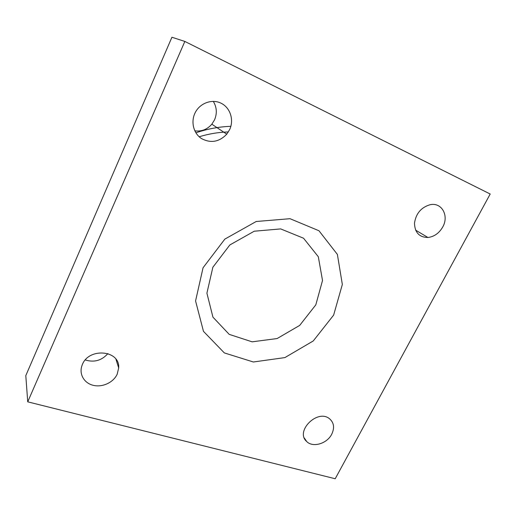 <?xml version="1.0" encoding="UTF-8"?>
<svg xmlns="http://www.w3.org/2000/svg" width="516" height="516" viewBox="0 0 516 516"><rect width="100%" height="100%" fill="white"/><g stroke="black" fill="none" stroke-linecap="round" stroke-linejoin="round"><path stroke-width="0.77" d="M212.856 267.256L206.91 293.178L212.934 317.14L229.207 334.368L252.118 341.831L277.131 338.548L299.693 325.403L315.811 304.846L322.519 280.491L318.314 256.742L303.543 238.218L280.691 228.917L254.246 231.213L229.839 244.958L212.856 267.256M203.052 267.772L224.834 239.114L256.194 221.499L290.018 218.7L318.959 230.749L337.38 254.407L342.34 284.464L333.633 315.108L313.257 340.953L284.884 357.594L253.362 361.993L224.325 352.905L203.472 331.343L195.57 300.944L203.052 267.772M184.844 41.435L171.925 37.249L25.8 375.629L27.729 401.841L184.844 41.435L490.2 194.022L335.207 478.751L27.729 401.841M85.308 359.968C94.183 362.683 101.716 360.549 107.909 353.57M194.816 130.832C201.543 131.683 207.219 129.471 211.837 124.195L214.546 119.847C217.242 113.397 216.823 107.231 213.289 101.355M331.698 434.272C327.009 443.708 312.806 447.901 306.685 441.515C294.817 431.37 317.482 408.672 329.485 418.721C334.02 422.662 334.761 427.841 331.698 434.272M117.197 374.184C113.462 382.44 102.497 387.6 93.312 385.342C84.082 383.207 78.754 373.977 82.05 365.392C87.972 347.242 120.17 349.848 118.674 367.902L117.197 374.184M229.678 129.535L226.769 134.173C219.158 142.035 210.715 143.487 201.446 138.533C193.532 133.392 190.597 121.834 195.125 112.798C199.866 103.065 212.115 98.633 221.19 103.271C230.33 107.767 234.154 119.983 229.678 129.535M442.728 227.001C439.135 233.2 434.208 236.696 427.945 237.495C419.302 237.341 414.819 232.574 414.49 223.209C415.935 213.514 421.153 207.348 430.138 204.71C441.773 202.085 449.249 215.785 442.728 227.001M228.388 131.935C218.597 132.212 208.857 133.825 199.176 136.766M195.886 132.805C207.445 128.877 219.1 126.717 230.852 126.33M427.945 237.495L415.599 230.136M226.769 134.173L211.837 124.195M118.674 367.902L115.958 359.271M306.685 441.515L304.33 438.013"/></g></svg>
